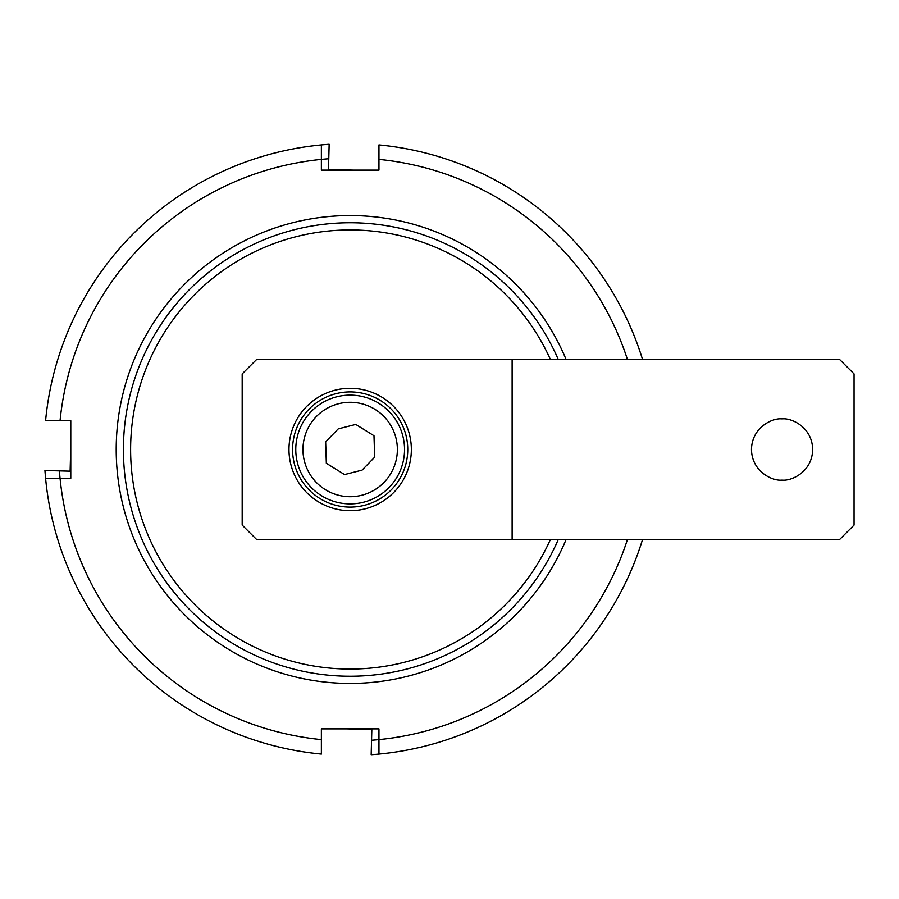 <?xml version="1.0" encoding="UTF-8"?>
<svg xmlns="http://www.w3.org/2000/svg" width="899" height="899" viewBox="0 0 899 899"><rect width="100%" height="100%" fill="white"/><g stroke="black" fill="none" stroke-linecap="round" stroke-linejoin="round"><path stroke-width="1.35" d="M550.424 359.521A219.547 219.547 0 0 0 130.613 449.5A219.547 219.547 0 0 0 550.424 539.479M558.29 359.521A226.75 226.75 0 0 0 123.41 449.5A226.75 226.75 0 0 0 558.29 539.479M566.112 359.521A233.954 233.954 0 0 0 116.207 449.5A233.954 233.954 0 0 0 566.112 539.479M782.063 418.912C791.019 417.675 812.246 426.856 812.662 449.5C812.246 472.144 791.019 481.325 782.063 480.088C773.118 481.325 751.89 472.144 751.474 449.5C751.89 426.856 773.118 417.675 782.063 418.912M350.161 388.312A61.188 61.188 0 0 1 411.349 449.5A61.188 61.188 0 0 1 350.161 510.688A61.188 61.188 0 0 1 288.972 449.5A61.188 61.188 0 0 1 350.161 388.312M854.05 525.083L854.05 373.917L839.655 359.521L512.127 359.521L512.127 539.479L839.655 539.479L854.05 525.083M512.127 359.521L256.586 359.521L242.179 373.917L242.179 525.083L256.586 539.479L512.127 539.479M321.37 754.07A305.93 305.93 0 0 1 45.591 478.29L60.053 478.29A291.534 291.534 0 0 0 321.37 739.607L321.37 754.07M45.591 420.71A305.93 305.93 0 0 1 321.37 144.93L321.37 159.393A291.534 291.534 0 0 0 60.053 420.71L45.591 420.71M627.468 359.521A291.534 291.534 0 0 0 378.951 159.393L378.951 144.93A305.93 305.93 0 0 1 642.56 359.521M642.56 539.479A305.93 305.93 0 0 1 378.951 754.07L378.951 728.875L321.37 728.875L321.37 739.607M378.951 754.07A305.93 305.93 0 0 1 371.175 754.711L371.545 740.248A291.534 291.534 0 0 0 627.468 539.479M321.37 144.93A305.93 305.93 0 0 1 329.146 144.29L328.776 158.752A291.534 291.534 0 0 0 321.37 159.393L321.37 170.125L378.951 170.125L378.951 159.393M45.591 478.29A305.93 305.93 0 0 1 44.95 470.514L59.413 470.885A291.534 291.534 0 0 0 60.053 478.29L70.785 478.29L70.785 420.71L60.053 420.71M371.545 740.248L371.826 729.527L346.598 728.875M328.776 158.752L328.495 169.473L353.723 170.125M59.413 470.885L70.133 471.166L70.785 445.938M338.249 428.868L355.768 424.429L373.984 435.745L374.669 457.175L362.072 470.132L344.542 474.571L326.337 463.255L325.652 441.825L338.249 428.868M292.568 449.5A57.592 57.592 0 0 1 350.161 391.908A57.592 57.592 0 0 1 407.753 449.5A57.592 57.592 0 0 1 350.161 507.092A57.592 57.592 0 0 1 292.568 449.5M397.369 449.5A47.209 47.209 0 0 0 350.161 402.291A47.209 47.209 0 0 0 302.952 449.5A47.209 47.209 0 0 0 350.161 496.709A47.209 47.209 0 0 0 397.369 449.5M295.771 449.5A54.378 54.378 0 0 1 350.161 395.122A54.378 54.378 0 0 1 404.539 449.5A54.378 54.378 0 0 1 350.161 503.878A54.378 54.378 0 0 1 295.771 449.5"/></g></svg>
